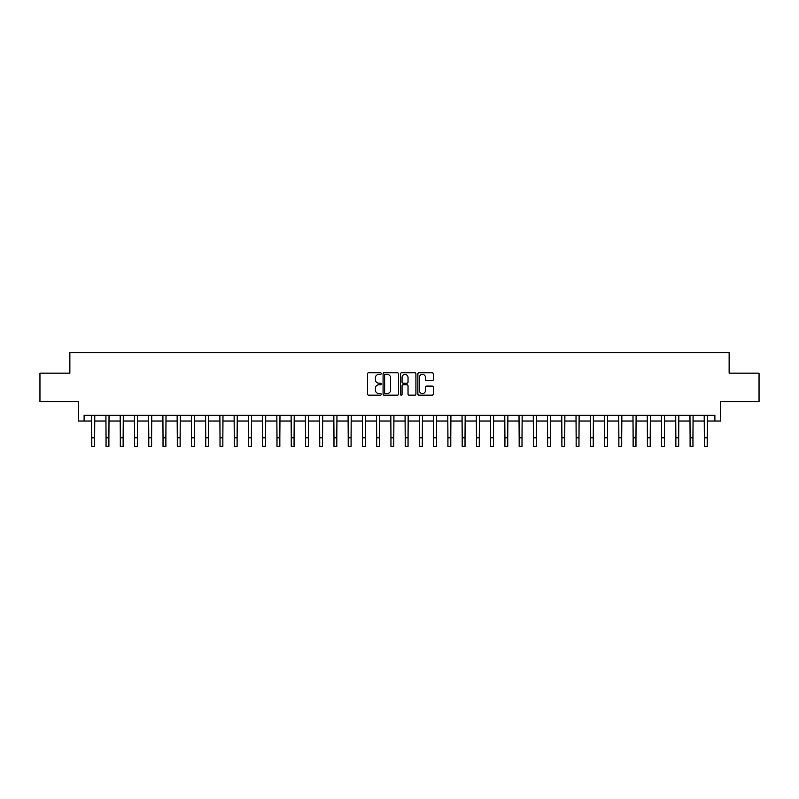 <?xml version="1.0" encoding="UTF-8"?>
<svg xmlns="http://www.w3.org/2000/svg" width="799" height="799" viewBox="0 0 799 799"><rect width="100%" height="100%" fill="white"/><g stroke="black" fill="none" stroke-linecap="round" stroke-linejoin="round"><path stroke-width="1.2" d="M381.263 373.572A0.779 0.779 0 0 0 380.484 372.783L368.599 372.783A1.119 1.119 0 0 0 367.48 373.902L367.48 394.037A1.119 1.119 0 0 0 368.599 395.155L380.484 395.155A0.779 0.779 0 0 0 381.263 394.376A0.779 0.779 0 0 0 380.484 393.597L378.946 393.597A3.576 3.576 0 0 1 375.37 390.012L375.37 388.334A3.576 3.576 0 0 1 378.946 384.758L380.484 384.758A0.779 0.779 0 0 0 381.263 383.969A0.779 0.779 0 0 0 380.484 383.19L378.946 383.19A3.576 3.576 0 0 1 375.37 379.615L375.37 377.937A3.576 3.576 0 0 1 378.946 374.351L380.484 374.351A0.779 0.779 0 0 0 381.263 373.572M432.189 380.674A1.119 1.119 0 0 0 433.308 379.555L433.308 373.902A1.119 1.119 0 0 0 432.189 372.783L418.996 372.783A1.119 1.119 0 0 0 417.877 373.902L417.877 394.037A1.119 1.119 0 0 0 418.996 395.155L432.189 395.155A1.119 1.119 0 0 0 433.308 394.037L433.308 387.215A1.119 1.119 0 0 0 432.189 386.097L426.546 386.097A1.119 1.119 0 0 0 425.428 387.215L425.428 390.601A2.996 2.996 0 0 1 422.431 393.597A2.996 2.996 0 0 1 419.435 390.601L419.435 377.348A2.996 2.996 0 0 1 422.431 374.351A2.996 2.996 0 0 1 425.428 377.348L425.428 379.555A1.119 1.119 0 0 0 426.546 380.674L432.189 380.674M84.115 421.013L84.115 415.31L714.885 415.31L714.885 421.013L720.588 421.013L720.588 401.637L759.05 401.637L759.05 373.143L729.137 373.143L729.137 352.629L69.863 352.629L69.863 373.143L39.95 373.143L39.95 401.637L78.412 401.637L78.412 421.013L91.805 421.013M398.521 373.902A1.119 1.119 0 0 0 397.403 372.783L384.199 372.783A1.119 1.119 0 0 0 383.081 373.902L383.081 394.037A1.119 1.119 0 0 0 384.199 395.155L397.403 395.155A1.119 1.119 0 0 0 398.521 394.037L398.521 373.902M401.597 372.783L414.801 372.783A1.119 1.119 0 0 1 415.919 373.902L415.919 394.037A1.119 1.119 0 0 1 414.801 395.155L409.148 395.155A1.119 1.119 0 0 1 408.029 394.037L408.029 385.877A1.119 1.119 0 0 0 406.911 384.758L403.165 384.758A1.119 1.119 0 0 0 402.047 385.877L402.047 394.376A0.779 0.779 0 0 1 401.258 395.155A0.779 0.779 0 0 1 400.479 394.376L400.479 373.902A1.119 1.119 0 0 1 401.597 372.783M94.652 421.013L106.047 421.013M108.894 421.013L120.289 421.013M123.146 421.013L134.542 421.013M137.388 421.013L148.784 421.013M151.63 421.013L163.026 421.013M165.882 421.013L177.278 421.013M180.125 421.013L191.52 421.013M194.367 421.013L205.762 421.013M208.609 421.013L220.015 421.013M222.861 421.013L234.257 421.013M237.103 421.013L248.499 421.013M251.345 421.013L262.741 421.013M265.598 421.013L276.993 421.013M279.84 421.013L291.236 421.013M294.082 421.013L305.478 421.013M308.334 421.013L319.73 421.013M322.576 421.013L333.972 421.013M336.818 421.013L348.214 421.013M351.071 421.013L362.466 421.013M365.313 421.013L376.709 421.013M379.555 421.013L390.951 421.013M393.797 421.013L405.203 421.013M408.049 421.013L419.445 421.013M422.291 421.013L433.687 421.013M436.534 421.013L447.929 421.013M450.786 421.013L462.182 421.013M465.028 421.013L476.424 421.013M479.27 421.013L490.666 421.013M493.522 421.013L504.918 421.013M507.764 421.013L519.16 421.013M522.007 421.013L533.402 421.013M536.259 421.013L547.655 421.013M550.501 421.013L561.897 421.013M564.743 421.013L576.139 421.013M578.985 421.013L590.391 421.013M593.238 421.013L604.633 421.013M607.48 421.013L618.875 421.013M621.722 421.013L633.118 421.013M635.974 421.013L647.37 421.013M650.216 421.013L661.612 421.013M664.458 421.013L675.854 421.013M678.711 421.013L690.106 421.013M692.953 421.013L704.348 421.013M707.195 421.013L714.885 421.013M385.438 374.351A0.779 0.779 0 0 0 384.649 375.14L384.649 392.808A0.779 0.779 0 0 0 385.438 393.597L387.056 393.597A3.576 3.576 0 0 0 390.631 390.012L390.631 377.937A3.576 3.576 0 0 0 387.056 374.351L385.438 374.351M408.029 377.398A2.996 2.996 0 0 0 405.033 374.411A2.996 2.996 0 0 0 402.047 377.398L402.047 382.072A1.119 1.119 0 0 0 403.165 383.19L406.911 383.19A1.119 1.119 0 0 0 408.029 382.072L408.029 377.398M91.665 415.31L91.805 437.822L94.652 437.822L94.791 415.31M91.805 437.822L91.805 446.371L94.652 446.371L94.652 437.822M105.917 415.31L106.047 437.822L108.894 437.822L109.034 415.31M106.047 437.822L106.047 446.371L108.894 446.371L108.894 437.822M120.16 415.31L120.289 437.822L123.146 437.822L123.276 415.31M120.289 437.822L120.289 446.371L123.146 446.371L123.146 437.822M134.402 415.31L134.542 437.822L137.388 437.822L137.518 415.31M134.542 437.822L134.542 446.371L137.388 446.371L137.388 437.822M148.644 415.31L148.784 437.822L151.63 437.822L151.77 415.31M148.784 437.822L148.784 446.371L151.63 446.371L151.63 437.822M162.896 415.31L163.026 437.822L165.882 437.822L166.012 415.31M163.026 437.822L163.026 446.371L165.882 446.371L165.882 437.822M177.138 415.31L177.278 437.822L180.125 437.822L180.254 415.31M177.278 437.822L177.278 446.371L180.125 446.371L180.125 437.822M191.38 415.31L191.52 437.822L194.367 437.822L194.507 415.31M191.52 437.822L191.52 446.371L194.367 446.371L194.367 437.822M205.633 415.31L205.762 437.822L208.609 437.822L208.749 415.31M205.762 437.822L205.762 446.371L208.609 446.371L208.609 437.822M219.875 415.31L220.015 437.822L222.861 437.822L222.991 415.31M220.015 437.822L220.015 446.371L222.861 446.371L222.861 437.822M234.117 415.31L234.257 437.822L237.103 437.822L237.243 415.31M234.257 437.822L234.257 446.371L237.103 446.371L237.103 437.822M248.369 415.31L248.499 437.822L251.345 437.822L251.485 415.31M248.499 437.822L248.499 446.371L251.345 446.371L251.345 437.822M262.611 415.31L262.741 437.822L265.598 437.822L265.727 415.31M262.741 437.822L262.741 446.371L265.598 446.371L265.598 437.822M276.853 415.31L276.993 437.822L279.84 437.822L279.98 415.31M276.993 437.822L276.993 446.371L279.84 446.371L279.84 437.822M291.106 415.31L291.236 437.822L294.082 437.822L294.222 415.31M291.236 437.822L291.236 446.371L294.082 446.371L294.082 437.822M305.348 415.31L305.478 437.822L308.334 437.822L308.464 415.31M305.478 437.822L305.478 446.371L308.334 446.371L308.334 437.822M319.59 415.31L319.73 437.822L322.576 437.822L322.706 415.31M319.73 437.822L319.73 446.371L322.576 446.371L322.576 437.822M333.832 415.31L333.972 437.822L336.818 437.822L336.958 415.31M333.972 437.822L333.972 446.371L336.818 446.371L336.818 437.822M348.084 415.31L348.214 437.822L351.071 437.822L351.2 415.31M348.214 437.822L348.214 446.371L351.071 446.371L351.071 437.822M362.327 415.31L362.466 437.822L365.313 437.822L365.443 415.31M362.466 437.822L362.466 446.371L365.313 446.371L365.313 437.822M376.569 415.31L376.709 437.822L379.555 437.822L379.695 415.31M376.709 437.822L376.709 446.371L379.555 446.371L379.555 437.822M390.821 415.31L390.951 437.822L393.797 437.822L393.937 415.31M390.951 437.822L390.951 446.371L393.797 446.371L393.797 437.822M405.063 415.31L405.203 437.822L408.049 437.822L408.179 415.31M405.203 437.822L405.203 446.371L408.049 446.371L408.049 437.822M419.305 415.31L419.445 437.822L422.291 437.822L422.431 415.31M419.445 437.822L419.445 446.371L422.291 446.371L422.291 437.822M433.557 415.31L433.687 437.822L436.534 437.822L436.673 415.31M433.687 437.822L433.687 446.371L436.534 446.371L436.534 437.822M447.8 415.31L447.929 437.822L450.786 437.822L450.916 415.31M447.929 437.822L447.929 446.371L450.786 446.371L450.786 437.822M462.042 415.31L462.182 437.822L465.028 437.822L465.168 415.31M462.182 437.822L462.182 446.371L465.028 446.371L465.028 437.822M476.294 415.31L476.424 437.822L479.27 437.822L479.41 415.31M476.424 437.822L476.424 446.371L479.27 446.371L479.27 437.822M490.536 415.31L490.666 437.822L493.522 437.822L493.652 415.31M490.666 437.822L490.666 446.371L493.522 446.371L493.522 437.822M504.778 415.31L504.918 437.822L507.764 437.822L507.894 415.31M504.918 437.822L504.918 446.371L507.764 446.371L507.764 437.822M519.02 415.31L519.16 437.822L522.007 437.822L522.146 415.31M519.16 437.822L519.16 446.371L522.007 446.371L522.007 437.822M533.273 415.31L533.402 437.822L536.259 437.822L536.389 415.31M533.402 437.822L533.402 446.371L536.259 446.371L536.259 437.822M547.515 415.31L547.655 437.822L550.501 437.822L550.631 415.31M547.655 437.822L547.655 446.371L550.501 446.371L550.501 437.822M561.757 415.31L561.897 437.822L564.743 437.822L564.883 415.31M561.897 437.822L561.897 446.371L564.743 446.371L564.743 437.822M576.009 415.31L576.139 437.822L578.985 437.822L579.125 415.31M576.139 437.822L576.139 446.371L578.985 446.371L578.985 437.822M590.251 415.31L590.391 437.822L593.238 437.822L593.367 415.31M590.391 437.822L590.391 446.371L593.238 446.371L593.238 437.822M604.493 415.31L604.633 437.822L607.48 437.822L607.62 415.31M604.633 437.822L604.633 446.371L607.48 446.371L607.48 437.822M618.746 415.31L618.875 437.822L621.722 437.822L621.862 415.31M618.875 437.822L618.875 446.371L621.722 446.371L621.722 437.822M632.988 415.31L633.118 437.822L635.974 437.822L636.104 415.31M633.118 437.822L633.118 446.371L635.974 446.371L635.974 437.822M647.23 415.31L647.37 437.822L650.216 437.822L650.356 415.31M647.37 437.822L647.37 446.371L650.216 446.371L650.216 437.822M661.482 415.31L661.612 437.822L664.458 437.822L664.598 415.31M661.612 437.822L661.612 446.371L664.458 446.371L664.458 437.822M675.724 415.31L675.854 437.822L678.711 437.822L678.84 415.31M675.854 437.822L675.854 446.371L678.711 446.371L678.711 437.822M689.966 415.31L690.106 437.822L692.953 437.822L693.083 415.31M690.106 437.822L690.106 446.371L692.953 446.371L692.953 437.822M704.209 415.31L704.348 437.822L707.195 437.822L707.335 415.31M704.348 437.822L704.348 446.371L707.195 446.371L707.195 437.822"/></g></svg>
